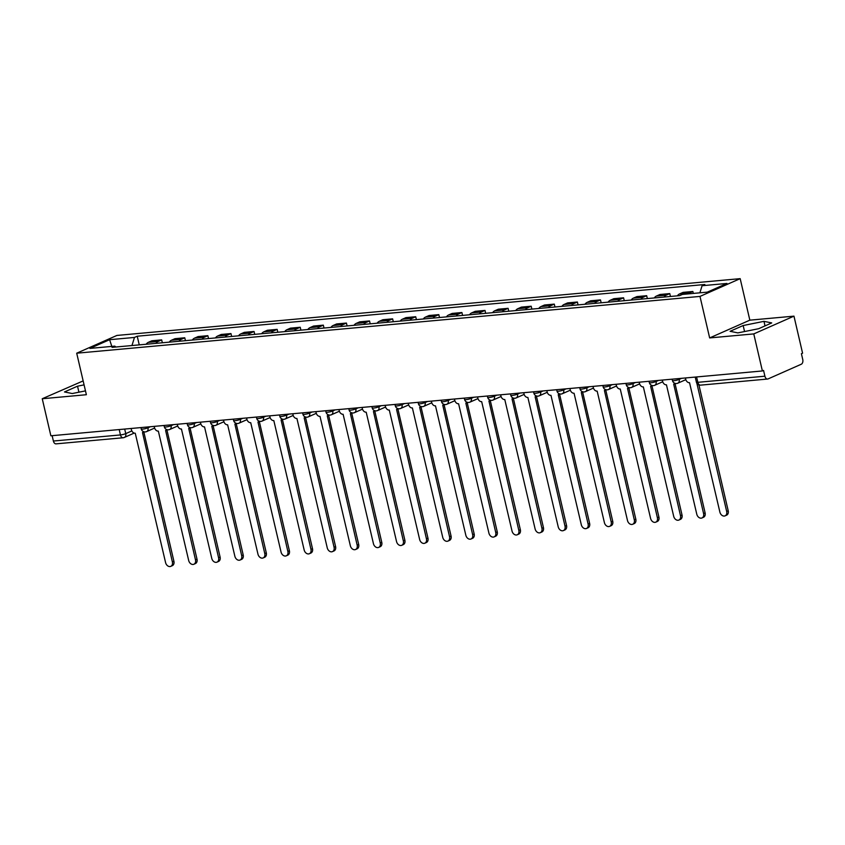 <?xml version="1.0" encoding="UTF-8"?>
<svg xmlns="http://www.w3.org/2000/svg" width="845" height="845" viewBox="0 0 845 845"><rect width="100%" height="100%" fill="white"/><g stroke="black" fill="none" stroke-linecap="round" stroke-linejoin="round"><path stroke-width="1.27" d="M83.159 380.905L42.25 398.745L50.869 435.788L762.391 370.955L753.772 333.912L793.962 316.146L749.842 320.16L740.178 278.649L116.895 335.444L76.705 353.199L699.987 296.415L709.652 337.926L753.772 333.912M793.962 316.146L802.581 353.189L801.409 353.706L802.75 359.484A3.876 2.482 84.8 0 1 801.271 364.237L768.116 378.898A3.876 2.482 84.8 0 1 767.598 379.035L700.537 385.14A3.876 2.482 -95.2 0 1 697.843 382.32L764.905 376.205A3.876 2.482 84.8 0 0 767.598 379.035M42.25 398.745L86.37 394.721L76.705 353.199M134.197 433.094L124.363 437.435A3.876 2.905 -113.8 0 1 123.666 437.615A3.876 2.482 -95.2 0 1 123.148 437.752L56.076 443.857A3.876 2.482 -95.2 0 1 53.383 441.037L120.455 434.932A3.876 0.634 -13.1 0 0 125.757 433.622L131.852 430.929M52.136 435.671L53.383 441.037M764.905 376.205L763.563 370.437L762.391 370.955M688.041 293.902A8.915 5.714 -95.2 0 1 689.288 293.067L692.868 291.483L683.098 292.37L679.517 293.954A8.915 5.714 84.8 0 0 677.373 295.845M693.312 293.426L692.868 291.483M664.054 297.06A8.915 5.714 -95.2 0 1 666.198 295.169L669.768 293.585L659.998 294.482L656.428 296.056A8.915 5.714 84.8 0 0 654.284 297.947M670.444 296.479L669.768 293.585M640.954 299.162A8.915 5.714 -95.2 0 1 643.098 297.271L646.678 295.697L636.908 296.584L633.327 298.158A8.915 5.714 84.8 0 0 631.183 300.049M647.344 298.581L646.678 295.697M617.864 301.264A8.915 5.714 -95.2 0 1 620.008 299.373L623.578 297.799L613.808 298.686L610.238 300.271A8.915 5.714 84.8 0 0 608.094 302.151M624.254 300.683L623.578 297.799M594.764 303.366A8.915 5.714 -95.2 0 1 596.908 301.485L600.478 299.901L590.708 300.788L587.138 302.373A8.915 5.714 84.8 0 0 584.994 304.263M601.154 302.785L600.478 299.901M571.664 305.478A8.915 5.714 -95.2 0 1 573.818 303.587L577.388 302.003L567.618 302.901L564.048 304.475A8.915 5.714 84.8 0 0 561.893 306.365M578.054 304.887L577.388 302.003M548.574 307.58A8.915 5.714 -95.2 0 1 550.718 305.689L554.288 304.115L544.518 305.003L540.948 306.577A8.915 5.714 84.8 0 0 538.804 308.467M554.964 306.999L554.288 304.115M525.474 309.682A8.915 5.714 -95.2 0 1 527.618 307.791L531.199 306.217L521.428 307.105L517.848 308.689A8.915 5.714 84.8 0 0 515.703 310.569M531.864 309.101L531.199 306.217M502.384 311.784A8.915 5.714 -95.2 0 1 504.528 309.904L508.099 308.319L498.328 309.207L494.758 310.791A8.915 5.714 84.8 0 0 492.614 312.682M508.774 311.203L508.099 308.319M479.284 313.896A8.915 5.714 -95.2 0 1 481.428 312.006L485.009 310.421L475.239 311.319L471.658 312.893A8.915 5.714 84.8 0 0 469.514 314.784M485.674 313.305L485.009 310.421M456.194 315.998A8.915 5.714 -95.2 0 1 458.339 314.108L461.909 312.523L452.138 313.421L448.568 314.995A8.915 5.714 84.8 0 0 446.424 316.886M462.585 315.417L461.909 312.523M433.094 318.1A8.915 5.714 -95.2 0 1 435.238 316.21L438.819 314.636L429.038 315.523L425.468 317.107A8.915 5.714 84.8 0 0 423.324 318.987M439.484 317.519L438.819 314.636M410.005 320.202A8.915 5.714 -95.2 0 1 412.149 318.311L415.719 316.738L405.949 317.625L402.378 319.209A8.915 5.714 84.8 0 0 400.224 321.089M416.395 319.621L415.719 316.738M386.904 322.304A8.915 5.714 -95.2 0 1 389.049 320.424L392.619 318.84L382.848 319.727L379.278 321.311A8.915 5.714 84.8 0 0 377.134 323.202M393.295 321.723L392.619 318.84M363.804 324.417A8.915 5.714 -95.2 0 1 365.959 322.526L369.529 320.942L359.759 321.839L356.178 323.413A8.915 5.714 84.8 0 0 354.034 325.304M370.195 323.836L369.529 320.942M340.715 326.519A8.915 5.714 -95.2 0 1 342.859 324.628L346.429 323.054L336.659 323.941L333.088 325.515A8.915 5.714 84.8 0 0 330.944 327.406M347.105 325.938L346.429 323.054M317.614 328.62A8.915 5.714 -95.2 0 1 319.759 326.73L323.339 325.156L313.569 326.043L309.988 327.628A8.915 5.714 84.8 0 0 307.844 329.508M324.005 328.04L323.339 325.156M294.525 330.722A8.915 5.714 -95.2 0 1 296.669 328.842L300.239 327.258L290.469 328.145L286.899 329.73A8.915 5.714 84.8 0 0 284.754 331.62M300.915 330.141L300.239 327.258M271.425 332.835A8.915 5.714 -95.2 0 1 273.569 330.944L277.149 329.36L267.379 330.258L263.798 331.832A8.915 5.714 84.8 0 0 261.654 333.722M277.815 332.243L277.149 329.36M248.335 334.937A8.915 5.714 -95.2 0 1 250.479 333.046L254.049 331.472L244.279 332.36L240.709 333.933A8.915 5.714 84.8 0 0 238.565 335.824M254.725 334.356L254.049 331.472M225.235 337.039A8.915 5.714 -95.2 0 1 227.379 335.148L230.96 333.574L221.179 334.462L217.609 336.046A8.915 5.714 84.8 0 0 215.464 337.926M231.625 336.458L230.96 333.574M202.145 339.141A8.915 5.714 -95.2 0 1 204.289 337.261L207.859 335.676L198.089 336.563L194.519 338.148A8.915 5.714 84.8 0 0 192.364 340.039M208.535 338.56L207.859 335.676M179.045 341.253A8.915 5.714 -95.2 0 1 181.189 339.363L184.759 337.778L174.989 338.676L171.419 340.25A8.915 5.714 84.8 0 0 169.275 342.14M185.435 340.662L184.759 337.778M155.945 343.355A8.915 5.714 -95.2 0 1 158.1 341.464L161.67 339.88L151.899 340.778L148.319 342.352A8.915 5.714 84.8 0 0 146.174 344.242M162.335 342.774L161.67 339.88M699.892 292.824L702.089 285.716L726.964 283.445L707.286 292.148L682.411 294.419L679.655 295.634L112.036 347.358L114.793 346.133L89.919 348.404L109.607 339.701L134.471 337.44L131.957 345.542M702.089 285.716L704.846 284.501L137.228 336.215L134.471 337.44M740.178 278.649L699.987 296.415M749.842 320.16L709.652 337.926M730.101 331.303L737.865 332.888L758.673 328.705L771.728 322.927L763.975 321.343L743.156 325.536L730.101 331.303M84.077 384.866L77.529 386.186L64.473 391.953L72.237 393.538L85.472 390.876M139.245 344.876L137.228 336.215M115.828 347.01L114.793 346.133M111.825 346.408L109.607 339.701M744.551 331.536L743.156 325.536M765.031 325.895L763.975 321.343M78.934 392.186L77.529 386.186M685.411 377.968L685.717 379.257A3.876 2.905 -113.8 0 0 689.541 382.711L719.877 512.081A4.457 3.338 -113.8 0 0 725.084 515.851A4.457 3.338 -113.8 0 0 726.679 511.457L696.85 383.26M698.921 384.95L728.21 510.792A4.457 3.338 66.2 0 1 726.605 515.175L725.084 515.851M662.322 380.07L662.617 381.37A3.876 2.905 -113.8 0 0 666.452 384.824L696.776 514.183A4.457 3.338 -113.8 0 0 701.984 517.953A4.457 3.338 -113.8 0 0 703.589 513.57L673.697 384.158A3.876 2.905 -113.8 0 0 674.405 383.979A3.876 2.905 -113.8 0 0 675.187 383.398M675.049 383.693L705.11 512.894A4.457 3.338 66.2 0 1 703.505 517.277L701.984 517.953M639.221 382.183L639.528 383.472A3.876 2.905 -113.8 0 0 643.351 386.925L673.687 516.295A4.457 3.338 -113.8 0 0 678.884 520.055A4.457 3.338 -113.8 0 0 680.489 515.672L650.608 386.26A3.876 2.905 -113.8 0 0 651.305 386.08A3.876 2.905 -113.8 0 0 652.087 385.5M651.949 385.795L682.021 514.996A4.457 3.338 66.2 0 1 680.415 519.379L678.884 520.055M616.132 384.285L616.428 385.573A3.876 2.905 -113.8 0 0 620.251 389.027L650.587 518.397A4.457 3.338 -113.8 0 0 655.794 522.157A4.457 3.338 -113.8 0 0 657.399 517.774L627.508 388.373A3.876 2.905 -113.8 0 0 628.205 388.182A3.876 2.905 -113.8 0 0 628.997 387.601M628.86 387.908L658.92 517.098A4.457 3.338 66.2 0 1 657.315 521.481L655.794 522.157M593.032 386.387L593.338 387.675A3.876 2.905 -113.8 0 0 597.161 391.129L627.486 520.499A4.457 3.338 -113.8 0 0 632.694 524.259A4.457 3.338 -113.8 0 0 634.299 519.876L604.418 390.474A3.876 2.905 -113.8 0 0 605.115 390.295A3.876 2.905 -113.8 0 0 605.897 389.714M605.759 390.01L635.82 519.21A4.457 3.338 66.2 0 1 634.225 523.594L632.694 524.259M569.931 388.489L570.238 389.788A3.876 2.905 -113.8 0 0 574.061 393.242L604.397 522.601A4.457 3.338 -113.8 0 0 609.604 526.372A4.457 3.338 -113.8 0 0 611.21 521.988L581.318 392.576A3.876 2.905 -113.8 0 0 582.015 392.397A3.876 2.905 -113.8 0 0 582.807 391.816M582.659 392.112L612.731 521.312A4.457 3.338 66.2 0 1 611.125 525.696L609.604 526.372M546.842 390.591L547.137 391.89A3.876 2.905 -113.8 0 0 550.972 395.344L581.297 524.713A4.457 3.338 -113.8 0 0 586.504 528.474A4.457 3.338 -113.8 0 0 588.109 524.09L558.228 394.678A3.876 2.905 -113.8 0 0 558.925 394.499A3.876 2.905 -113.8 0 0 559.707 393.918M559.57 394.214L589.63 523.414A4.457 3.338 66.2 0 1 588.025 527.798L586.504 528.474M523.742 392.703L524.048 393.992A3.876 2.905 -113.8 0 0 527.871 397.446L558.207 526.815A4.457 3.338 -113.8 0 0 563.414 530.575A4.457 3.338 -113.8 0 0 565.02 526.192L535.128 396.78A3.876 2.905 -113.8 0 0 535.825 396.601A3.876 2.905 -113.8 0 0 536.617 396.02M536.469 396.316L566.541 525.516A4.457 3.338 66.2 0 1 564.935 529.899L563.414 530.575M500.652 394.805L500.948 396.094A3.876 2.905 -113.8 0 0 504.782 399.548L535.107 528.917A4.457 3.338 -113.8 0 0 540.314 532.677A4.457 3.338 -113.8 0 0 541.92 528.294L512.028 398.893A3.876 2.905 -113.8 0 0 512.735 398.713A3.876 2.905 -113.8 0 0 513.517 398.132M513.38 398.428L543.441 527.618A4.457 3.338 66.2 0 1 541.835 532.012L540.314 532.677M477.552 396.907L477.858 398.206A3.876 2.905 -113.8 0 0 481.682 401.66L512.017 531.019A4.457 3.338 -113.8 0 0 517.224 534.79A4.457 3.338 -113.8 0 0 518.819 530.396L488.938 400.995A3.876 2.905 -113.8 0 0 489.635 400.815A3.876 2.905 -113.8 0 0 490.417 400.234M490.28 400.53L520.351 529.73A4.457 3.338 66.2 0 1 518.745 534.114L517.224 534.79M454.462 399.009L454.758 400.308A3.876 2.905 -113.8 0 0 458.592 403.762L488.917 533.121A4.457 3.338 -113.8 0 0 494.124 536.892A4.457 3.338 -113.8 0 0 495.73 532.508L465.838 403.097A3.876 2.905 -113.8 0 0 466.546 402.917A3.876 2.905 -113.8 0 0 467.327 402.336M467.19 402.632L497.251 531.832A4.457 3.338 66.2 0 1 495.645 536.216L494.124 536.892M431.362 401.121L431.668 402.41A3.876 2.905 -113.8 0 0 435.492 405.864L465.827 535.234A4.457 3.338 -113.8 0 0 471.024 538.994A4.457 3.338 -113.8 0 0 472.63 534.61L442.748 405.199A3.876 2.905 -113.8 0 0 443.445 405.019A3.876 2.905 -113.8 0 0 444.227 404.438M444.09 404.734L474.161 533.934A4.457 3.338 66.2 0 1 472.556 538.318L471.024 538.994M408.272 403.223L408.568 404.512A3.876 2.905 -113.8 0 0 412.392 407.966L442.727 537.336A4.457 3.338 -113.8 0 0 447.934 541.096A4.457 3.338 -113.8 0 0 449.54 536.712L419.648 407.311A3.876 2.905 -113.8 0 0 420.345 407.132A3.876 2.905 -113.8 0 0 421.137 406.551M421 406.846L451.061 536.036A4.457 3.338 66.2 0 1 449.455 540.43L447.934 541.096M385.172 405.325L385.468 406.614A3.876 2.905 -113.8 0 0 389.302 410.068L419.627 539.437A4.457 3.338 -113.8 0 0 424.834 543.208A4.457 3.338 -113.8 0 0 426.44 538.814L396.558 409.413A3.876 2.905 -113.8 0 0 397.256 409.233A3.876 2.905 -113.8 0 0 398.037 408.653M397.9 408.948L427.961 538.149A4.457 3.338 66.2 0 1 426.366 542.532L424.834 543.208M362.072 407.427L362.378 408.726A3.876 2.905 -113.8 0 0 366.202 412.18L396.537 541.539A4.457 3.338 -113.8 0 0 401.745 545.31A4.457 3.338 -113.8 0 0 403.35 540.927L373.458 411.515A3.876 2.905 -113.8 0 0 374.155 411.335A3.876 2.905 -113.8 0 0 374.948 410.754M374.8 411.05L404.871 540.251A4.457 3.338 66.2 0 1 403.266 544.634L401.745 545.31M338.982 409.54L339.278 410.828A3.876 2.905 -113.8 0 0 343.112 414.282L373.437 543.652A4.457 3.338 -113.8 0 0 378.644 547.412A4.457 3.338 -113.8 0 0 380.25 543.029L350.369 413.617A3.876 2.905 -113.8 0 0 351.066 413.437A3.876 2.905 -113.8 0 0 351.847 412.856M351.71 413.152L381.771 542.353A4.457 3.338 66.2 0 1 380.166 546.736L378.644 547.412M315.882 411.642L316.188 412.93A3.876 2.905 -113.8 0 0 320.012 416.384L350.348 545.754A4.457 3.338 -113.8 0 0 355.555 549.514A4.457 3.338 -113.8 0 0 357.16 545.131L327.268 415.729A3.876 2.905 -113.8 0 0 327.966 415.55A3.876 2.905 -113.8 0 0 328.758 414.969M328.61 415.265L358.681 544.455A4.457 3.338 66.2 0 1 357.076 548.849L355.555 549.514M292.792 413.744L293.088 415.032A3.876 2.905 -113.8 0 0 296.922 418.486L327.247 547.856A4.457 3.338 -113.8 0 0 332.455 551.616A4.457 3.338 -113.8 0 0 334.06 547.233L304.168 417.831A3.876 2.905 -113.8 0 0 304.876 417.652A3.876 2.905 -113.8 0 0 305.658 417.071M305.52 417.367L335.581 546.567A4.457 3.338 66.2 0 1 333.976 550.951L332.455 551.616M269.692 415.846L269.999 417.145A3.876 2.905 -113.8 0 0 273.822 420.599L304.158 549.958A4.457 3.338 -113.8 0 0 309.365 553.728A4.457 3.338 -113.8 0 0 310.96 549.345L281.079 419.933A3.876 2.905 -113.8 0 0 281.776 419.754A3.876 2.905 -113.8 0 0 282.557 419.173M282.42 419.469L312.492 548.669A4.457 3.338 66.2 0 1 310.886 553.053L309.365 553.728M246.603 417.958L246.898 419.247A3.876 2.905 -113.8 0 0 250.722 422.701L281.058 552.07A4.457 3.338 -113.8 0 0 286.265 555.83A4.457 3.338 -113.8 0 0 287.87 551.447L257.978 422.035A3.876 2.905 -113.8 0 0 258.686 421.856A3.876 2.905 -113.8 0 0 259.468 421.275M259.33 421.57L289.391 550.771A4.457 3.338 66.2 0 1 287.786 555.154L286.265 555.83M223.502 420.06L223.809 421.349A3.876 2.905 -113.8 0 0 227.632 424.803L257.968 554.172A4.457 3.338 -113.8 0 0 263.165 557.932A4.457 3.338 -113.8 0 0 264.77 553.549L234.889 424.137A3.876 2.905 -113.8 0 0 235.586 423.958A3.876 2.905 -113.8 0 0 236.368 423.377M236.23 423.672L266.291 552.873A4.457 3.338 66.2 0 1 264.696 557.256L263.165 557.932M200.413 422.162L200.709 423.451A3.876 2.905 -113.8 0 0 204.532 426.905L234.868 556.274A4.457 3.338 -113.8 0 0 240.075 560.034A4.457 3.338 -113.8 0 0 241.681 555.651L211.789 426.25A3.876 2.905 -113.8 0 0 212.486 426.07A3.876 2.905 -113.8 0 0 213.278 425.489M213.13 425.785L243.202 554.985A4.457 3.338 66.2 0 1 241.596 559.369L240.075 560.034M177.313 424.264L177.608 425.563A3.876 2.905 -113.8 0 0 181.443 429.017L211.768 558.376A4.457 3.338 -113.8 0 0 216.975 562.147A4.457 3.338 -113.8 0 0 218.58 557.753L188.699 428.352A3.876 2.905 -113.8 0 0 189.396 428.172A3.876 2.905 -113.8 0 0 190.178 427.591M190.04 427.887L220.101 557.087A4.457 3.338 66.2 0 1 218.506 561.471L216.975 562.147M154.212 426.366L154.519 427.665A3.876 2.905 -113.8 0 0 158.342 431.119L188.678 560.478A4.457 3.338 -113.8 0 0 193.885 564.249A4.457 3.338 -113.8 0 0 195.491 559.865L165.599 430.454A3.876 2.905 -113.8 0 0 166.296 430.274A3.876 2.905 -113.8 0 0 167.088 429.693M166.94 429.989L197.012 559.189A4.457 3.338 66.2 0 1 195.406 563.573L193.885 564.249M131.123 428.478L131.419 429.767A3.876 2.905 -113.8 0 0 135.253 433.221L165.578 562.59A4.457 3.338 -113.8 0 0 170.785 566.351A4.457 3.338 -113.8 0 0 172.391 561.967L142.499 432.555A3.876 2.905 -113.8 0 0 143.206 432.376A3.876 2.905 -113.8 0 0 143.988 431.795M143.851 432.091L173.912 561.291A4.457 3.338 66.2 0 1 172.306 565.675L170.785 566.351M140.935 427.581L141.252 428.943A3.876 0.634 -13.1 0 0 142.678 429.102A3.876 0.634 -13.1 0 0 147.981 427.792L150.431 426.714M147.79 426.957L147.981 427.792A3.876 2.905 66.2 0 1 146.586 431.605A3.876 2.905 66.2 0 1 145.889 431.784M164.025 425.479L164.342 426.841A3.876 0.634 -13.1 0 0 165.778 427A3.876 0.634 -13.1 0 0 171.081 425.69L173.521 424.612M170.88 424.855L171.081 425.69A3.876 2.905 66.2 0 1 169.687 429.503A3.876 2.905 66.2 0 1 168.989 429.682M187.125 423.377L187.442 424.739A3.876 0.634 -13.1 0 0 188.868 424.898A3.876 0.634 -13.1 0 0 194.181 423.588L196.621 422.511M193.98 422.743L194.181 423.588A3.876 2.905 66.2 0 1 192.776 427.401A3.876 2.905 66.2 0 1 192.079 427.581M210.215 421.264L210.542 422.627A3.876 0.634 -13.1 0 0 211.968 422.785A3.876 0.634 -13.1 0 0 217.271 421.486L219.721 420.398M217.081 420.641L217.271 421.486A3.876 2.905 66.2 0 1 215.876 425.299A3.876 2.905 66.2 0 1 215.179 425.479M233.315 419.162L233.632 420.525A3.876 0.634 -13.1 0 0 235.058 420.683A3.876 0.634 -13.1 0 0 240.371 419.373L242.811 418.296M240.17 418.539L240.371 419.373A3.876 2.905 66.2 0 1 238.977 423.187A3.876 2.905 66.2 0 1 238.269 423.377M256.415 417.06L256.732 418.423A3.876 0.634 -13.1 0 0 258.158 418.581A3.876 0.634 -13.1 0 0 263.46 417.272L265.911 416.194M263.27 416.437L263.46 417.272A3.876 2.905 66.2 0 1 262.066 421.085A3.876 2.905 66.2 0 1 261.369 421.264M279.505 414.958L279.822 416.321A3.876 0.634 -13.1 0 0 281.258 416.479A3.876 0.634 -13.1 0 0 286.561 415.17L289.001 414.092M286.36 414.325L286.561 415.17A3.876 2.905 66.2 0 1 285.166 418.983A3.876 2.905 66.2 0 1 284.459 419.162M302.605 412.846L302.922 414.208A3.876 0.634 -13.1 0 0 304.348 414.367A3.876 0.634 -13.1 0 0 309.65 413.068L312.101 411.98M309.46 412.223L309.65 413.068A3.876 2.905 66.2 0 1 308.256 416.881A3.876 2.905 66.2 0 1 307.559 417.06M325.695 410.744L326.012 412.106A3.876 0.634 -13.1 0 0 327.448 412.265A3.876 0.634 -13.1 0 0 332.75 410.966L335.19 409.878M332.55 410.121L332.75 410.966A3.876 2.905 66.2 0 1 331.356 414.779A3.876 2.905 66.2 0 1 330.659 414.958M348.795 408.642L349.112 410.005A3.876 0.634 -13.1 0 0 350.538 410.163A3.876 0.634 -13.1 0 0 355.84 408.853L358.291 407.776M355.65 408.019L355.84 408.853A3.876 2.905 66.2 0 1 354.446 412.666A3.876 2.905 66.2 0 1 353.749 412.846M371.884 406.54L372.201 407.903A3.876 0.634 -13.1 0 0 373.638 408.061A3.876 0.634 -13.1 0 0 378.94 406.751L381.38 405.674M378.75 405.917L378.94 406.751A3.876 2.905 66.2 0 1 377.546 410.564A3.876 2.905 66.2 0 1 376.849 410.744M394.985 404.428L395.302 405.801A3.876 0.634 -13.1 0 0 396.727 405.949A3.876 0.634 -13.1 0 0 402.04 404.649L404.48 403.572M401.84 403.804L402.04 404.649A3.876 2.905 66.2 0 1 400.646 408.462A3.876 2.905 66.2 0 1 399.938 408.642M418.085 402.326L418.402 403.688A3.876 0.634 -13.1 0 0 419.828 403.847A3.876 0.634 -13.1 0 0 425.13 402.547L427.581 401.459M424.94 401.702L425.13 402.547A3.876 2.905 66.2 0 1 423.736 406.361A3.876 2.905 66.2 0 1 423.039 406.54M441.174 400.224L441.491 401.586A3.876 0.634 -13.1 0 0 442.928 401.745A3.876 0.634 -13.1 0 0 448.23 400.435L450.67 399.358M448.03 399.6L448.23 400.435A3.876 2.905 66.2 0 1 446.836 404.248A3.876 2.905 66.2 0 1 446.128 404.428M464.275 398.122L464.592 399.484A3.876 0.634 -13.1 0 0 466.017 399.643A3.876 0.634 -13.1 0 0 471.32 398.333L473.77 397.256M471.13 397.499L471.32 398.333A3.876 2.905 66.2 0 1 469.926 402.146A3.876 2.905 66.2 0 1 469.228 402.326M487.364 396.02L487.681 397.382A3.876 0.634 -13.1 0 0 489.118 397.541A3.876 0.634 -13.1 0 0 494.42 396.231L496.86 395.154M494.219 395.386L494.42 396.231A3.876 2.905 66.2 0 1 493.026 400.044A3.876 2.905 66.2 0 1 492.329 400.224M510.464 393.907L510.781 395.27A3.876 0.634 -13.1 0 0 512.207 395.428A3.876 0.634 -13.1 0 0 517.51 394.129L519.96 393.041M517.32 393.284L517.51 394.129A3.876 2.905 66.2 0 1 516.115 397.942A3.876 2.905 66.2 0 1 515.418 398.122M533.554 391.805L533.871 393.168A3.876 0.634 -13.1 0 0 535.308 393.326A3.876 0.634 -13.1 0 0 540.61 392.017L543.05 390.939M540.409 391.182L540.61 392.017A3.876 2.905 66.2 0 1 539.216 395.83A3.876 2.905 66.2 0 1 538.518 396.009M556.654 389.703L556.971 391.066A3.876 0.634 -13.1 0 0 558.397 391.224A3.876 0.634 -13.1 0 0 563.699 389.915L566.15 388.837M563.509 389.08L563.699 389.915A3.876 2.905 66.2 0 1 562.305 393.728A3.876 2.905 66.2 0 1 561.608 393.907M579.744 387.601L580.061 388.964A3.876 0.634 -13.1 0 0 581.497 389.122A3.876 0.634 -13.1 0 0 586.8 387.813L589.24 386.735M586.61 386.968L586.8 387.813A3.876 2.905 66.2 0 1 585.405 391.626A3.876 2.905 66.2 0 1 584.708 391.805M602.844 385.489L603.161 386.852A3.876 0.634 -13.1 0 0 604.587 387.01A3.876 0.634 -13.1 0 0 609.9 385.711L612.34 384.623M609.699 384.866L609.9 385.711A3.876 2.905 66.2 0 1 608.506 389.524A3.876 2.905 66.2 0 1 607.798 389.703M625.944 383.387L626.261 384.75A3.876 0.634 -13.1 0 0 627.687 384.908A3.876 0.634 -13.1 0 0 632.989 383.609L635.44 382.521M632.799 382.764L632.989 383.609A3.876 2.905 66.2 0 1 631.595 387.422A3.876 2.905 66.2 0 1 630.898 387.601M649.034 381.285L649.351 382.648A3.876 0.634 -13.1 0 0 650.787 382.806A3.876 0.634 -13.1 0 0 656.09 381.496L658.53 380.419M655.889 380.662L656.09 381.496A3.876 2.905 66.2 0 1 654.695 385.309A3.876 2.905 66.2 0 1 653.988 385.489M672.134 379.183L672.451 380.546A3.876 0.634 -13.1 0 0 673.877 380.704A3.876 0.634 -13.1 0 0 679.179 379.394L681.63 378.317M678.989 378.56L679.179 379.394A3.876 2.905 66.2 0 1 677.785 383.207A3.876 2.905 66.2 0 1 677.088 383.387M124.69 429.059L125.757 433.622A3.876 2.905 -113.8 0 1 124.363 437.435A3.876 3.876 0 0 1 123.148 437.752A3.876 2.482 -95.2 0 1 120.455 434.932L119.198 429.556M171.419 340.25L181.189 339.363M194.519 338.148L204.289 337.261M217.609 336.046L227.379 335.148M240.709 333.933L250.479 333.046M263.798 331.832L273.569 330.944M286.899 329.73L296.669 328.842M309.988 327.628L319.759 326.73M333.088 325.515L342.859 324.628M356.178 323.413L365.959 322.526M379.278 321.311L389.049 320.424M402.378 319.209L412.149 318.311M425.468 317.107L435.238 316.21M448.568 314.995L458.339 314.108M471.658 312.893L481.428 312.006M494.758 310.791L504.528 309.904M517.848 308.689L527.618 307.791M540.948 306.577L550.718 305.689M564.048 304.475L573.818 303.587M587.138 302.373L596.908 301.485M610.238 300.271L620.008 299.373M633.327 298.158L643.098 297.271M656.428 296.056L666.198 295.169M679.517 293.954L689.288 293.067M148.319 342.352L158.1 341.464M695.224 377.071L696.407 382.162A3.876 0.634 -13.1 0 0 697.843 382.32L696.586 376.954M726.679 511.457L728.21 510.792M703.589 513.57L705.11 512.894M680.489 515.672L682.021 514.996M657.399 517.774L658.92 517.098M634.299 519.876L635.82 519.21M611.21 521.988L612.731 521.312M588.109 524.09L589.63 523.414M565.02 526.192L566.541 525.516M541.92 528.294L543.441 527.618M518.819 530.396L520.351 529.73M495.73 532.508L497.251 531.832M472.63 534.61L474.161 533.934M449.54 536.712L451.061 536.036M426.44 538.814L427.961 538.149M403.35 540.927L404.871 540.251M380.25 543.029L381.771 542.353M357.16 545.131L358.681 544.455M334.06 547.233L335.581 546.567M310.96 549.345L312.492 548.669M287.87 551.447L289.391 550.771M264.77 553.549L266.291 552.873M241.681 555.651L243.202 554.985M218.58 557.753L220.101 557.087M195.491 559.865L197.012 559.189M172.391 561.967L173.912 561.291M672.451 380.546A3.876 3.876 0 0 0 677.785 383.207L685.823 379.658M649.351 382.648A3.876 3.876 0 0 0 654.695 385.309L662.723 381.76M626.261 384.75A3.876 3.876 0 0 0 631.595 387.422L639.633 383.862M603.161 386.852A3.876 3.876 0 0 0 608.506 389.524L616.533 385.964M580.061 388.964A3.876 3.876 0 0 0 585.405 391.626L593.443 388.077M556.971 391.066A3.876 3.876 0 0 0 562.305 393.728L570.343 390.179M533.871 393.168A3.876 3.876 0 0 0 539.216 395.83L547.254 392.281M510.781 395.27A3.876 3.876 0 0 0 516.115 397.942L524.154 394.383M487.681 397.382A3.876 3.876 0 0 0 493.026 400.044L501.064 396.495M464.592 399.484A3.876 3.876 0 0 0 469.926 402.146L477.964 398.597M441.491 401.586A3.876 3.876 0 0 0 446.836 404.248L454.863 400.699M418.402 403.688A3.876 3.876 0 0 0 423.736 406.361L431.774 402.801M395.302 405.801A3.876 3.876 0 0 0 400.646 408.462L408.674 404.913M372.201 407.903A3.876 3.876 0 0 0 377.546 410.564L385.584 407.015M349.112 410.005A3.876 3.876 0 0 0 354.446 412.666L362.484 409.117M326.012 412.106A3.876 3.876 0 0 0 331.356 414.779L339.394 411.219M302.922 414.208A3.876 3.876 0 0 0 308.256 416.881L316.294 413.321M279.822 416.321A3.876 3.876 0 0 0 285.166 418.983L293.204 415.434M256.732 418.423A3.876 3.876 0 0 0 262.066 421.085L270.104 417.536M233.632 420.525A3.876 3.876 0 0 0 238.977 423.187L247.004 419.638M210.542 422.627A3.876 3.876 0 0 0 215.876 425.299L223.914 421.739M187.442 424.739A3.876 3.876 0 0 0 192.776 427.401L200.814 423.852M164.342 426.841A3.876 3.876 0 0 0 169.687 429.503L177.725 425.954M141.252 428.943A3.876 3.876 0 0 0 146.586 431.605L154.624 428.056M696.407 382.162A3.876 3.876 0 0 0 700.537 385.14M674.405 383.979L675.535 383.482M651.305 386.08L652.435 385.584M628.205 388.182L629.345 387.686M605.115 390.295L606.245 389.788M582.015 392.397L583.156 391.9M558.925 394.499L560.055 394.002M535.825 396.601L536.966 396.104M512.735 398.713L513.866 398.206M489.635 400.815L490.765 400.308M466.546 402.917L467.676 402.421M443.445 405.019L444.576 404.523M420.345 407.132L421.486 406.625M397.256 409.233L398.386 408.726M374.155 411.335L375.296 410.839M351.066 413.437L352.196 412.941M327.966 415.55L329.106 415.043M304.876 417.652L306.006 417.145M281.776 419.754L282.906 419.257M258.686 421.856L259.816 421.359M235.586 423.958L236.716 423.461M212.486 426.07L213.627 425.563M189.396 428.172L190.526 427.665M166.296 430.274L167.437 429.778M143.206 432.376L144.337 431.879"/></g></svg>
